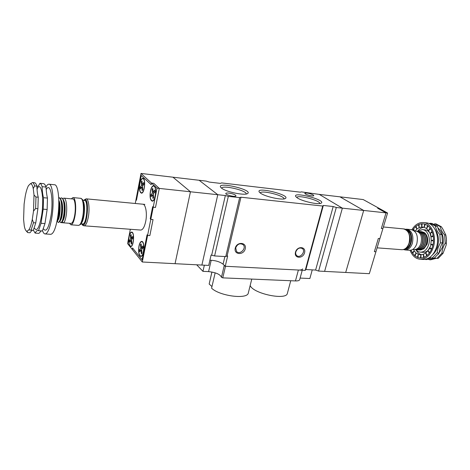<?xml version="1.0" encoding="UTF-8"?>
<svg xmlns="http://www.w3.org/2000/svg" width="470" height="470" viewBox="0 0 470 470"><rect width="100%" height="100%" fill="white"/><g stroke="black" fill="none" stroke-linecap="round" stroke-linejoin="round"><path stroke-width="0.7" d="M211.97 286.553L209.162 284.027L211.9 272.007M251.773 279.086L248.33 292.88C247.837 299.643 219.784 296.194 211.582 288.192L215.16 272.829M209.162 284.027L211.941 272.012M224.061 265.121L224.184 265.714L225.23 266.255M222.757 277.864L225.494 266.284L298.385 270.033L295.454 280.925L222.757 277.864L221.458 277.288L224.184 265.714M300.113 278.076L309.871 278.51L312.245 269.874M295.454 280.925C297.951 280.995 299.361 280.572 299.684 279.668L302.239 270.226M204.344 265.192L202.946 271.349L208.586 271.607C215.936 272.459 220.23 274.351 221.458 277.288M202.946 271.349L196.689 264.798M298.385 270.033C300.882 270.127 302.292 269.739 302.604 268.869M290.742 280.725L287.387 293.286C286.7 300.694 253.107 293.732 250.169 285.507M46.189 189.551C50.413 181.532 53.786 199.11 50.942 216.141C48.622 228.444 46.107 232.644 43.404 228.743M44.967 223.579L41.043 223.285L43.193 209.156L47.135 209.491L44.967 223.579L42.412 230.964L38.522 230.694L41.043 223.285M35.614 208.516L33.505 211.153L34.01 195.009L35.967 197.006L35.614 208.516L37.9 208.709L35.773 222.892L33.499 222.721L31.044 230.171L28.87 229.859C30.151 227.862 31.29 224.366 32.289 219.373L33.499 222.721M33.505 211.153L32.289 219.373M41.219 230.882L38.963 233.361L35.133 233.102C35.996 231.434 36.86 230.564 37.723 230.488L38.522 230.694M43.193 209.156L43.528 197.706C42.723 194.974 42.253 191.296 42.112 186.678C41.501 184.698 40.773 183.57 39.932 183.288L43.775 183.682C44.632 183.964 45.378 185.092 46.001 187.072C46.301 191.695 46.788 195.361 47.458 198.07L47.135 209.491M42.535 230.717C43.287 232.897 44.186 233.972 45.249 233.942C47.875 233.29 50.078 227.768 51.87 217.375C54.467 201.689 52.646 183.388 48.798 184.181C47.84 184.234 46.877 185.192 45.907 187.06M50.496 234.301L50.848 234.324C53.539 233.678 55.789 228.179 57.604 217.827C60.23 202.212 58.327 183.976 54.379 184.751L49.15 184.216M30.344 183.788L32.547 182.53C33.358 182.812 34.057 183.946 34.639 185.932L33.253 188.599C32.524 185.186 31.555 183.576 30.344 183.788L28.47 185.656C27.231 187.906 26.15 191.443 25.233 196.272L24.105 204.097L23.594 219.425L24.252 225.764C24.722 228.373 25.362 230.077 26.161 230.87L26.99 231.275L27.771 232.603L27.184 232.027M33.253 188.599L34.01 195.009M28.87 229.859L26.99 231.275M32.054 230.241L29.986 232.756L27.771 232.603M31.044 230.171L33.3 230.329L35.773 222.892M34.639 185.932L36.889 186.155C37.018 190.791 37.471 194.474 38.246 197.218L37.9 208.709M38.246 197.218L35.967 197.006M32.547 182.53L34.774 182.76C35.591 183.042 36.296 184.17 36.889 186.155M33.376 230.171L35.133 233.102M39.932 183.288C38.916 185.421 37.941 186.514 36.995 186.567L36.901 186.567M47.458 198.07L43.528 197.706M42.112 186.678L46.001 187.072M387.58 213.028L382.891 228.632L381.335 228.485L386.023 212.863L363.692 210.454L345.691 272.465L363.692 210.454L339.974 196.836L363.692 210.454L342.372 208.157L324.611 271.378L342.372 208.157L336.303 207.499L318.619 271.072L369.332 273.681L375.924 251.767L374.373 251.656L378.332 238.472L379.889 238.601L378.332 238.472L374.373 251.656L375.924 251.767L382.891 228.632L381.335 228.485L386.023 212.863L377.645 208.222L379.19 208.392L377.645 208.222L386.023 212.863L387.58 213.028L363.204 199.562L319.283 194.398L342.372 208.157L319.283 194.398L301.323 191.866L300.389 192.177L221.552 182.912L220.471 183.394L209.303 182.084L206.23 181.109L172.954 177.196L190.45 191.772L175.057 263.688L142.292 262.002L132.299 249.511L132.593 248.001L142.081 259.804L147.057 234.818L147.592 235.423L149.848 235.582L153.05 219.59L150.788 219.396L153.05 219.59L149.848 235.582L147.592 235.423L150.788 219.396L150.247 218.82L152.662 206.683L153.214 207.235L155.488 207.446L159.301 188.411L153.719 183.312L151.475 183.065L153.719 183.312L159.301 188.411L157.021 188.165L151.475 183.065L151.152 184.687L141.217 175.48L136.476 200.226L135.989 199.715L135.266 203.487M409.317 250.263L409.74 250.299C412.924 250.169 415.286 247.978 416.825 243.719C418.365 235.834 416.473 231.134 411.162 229.613L407.137 229.231M412.842 230L413.095 229.542L414.405 230.987L416.203 231.152C420.867 232.527 422.43 236.716 420.891 243.719C419.416 247.514 417.196 249.47 414.24 249.576L413.847 249.547M417.683 231.287C422.295 232.726 423.834 236.909 422.295 243.836C420.785 247.637 418.57 249.588 415.639 249.682L415.339 249.664M414.646 249.57L415.439 249.664C418.4 249.558 420.621 247.614 422.095 243.818C423.635 236.821 422.066 232.638 417.395 231.263L416.978 231.269M417.078 231.293L417.595 231.287M419.076 231.422C423.693 232.856 425.233 237.033 423.699 243.948C422.189 247.749 419.969 249.693 417.031 249.787L416.138 249.67M416.038 249.676L416.831 249.77C419.769 249.676 421.99 247.731 423.499 243.936C425.033 236.945 423.464 232.768 418.788 231.399L418.376 231.399M418.47 231.422L418.987 231.416M420.462 231.551C425.086 232.985 426.631 237.156 425.091 244.065C423.582 247.86 421.361 249.799 418.423 249.893L418.124 249.876M417.43 249.787L418.224 249.881C421.161 249.782 423.388 247.843 424.898 244.047C426.431 237.068 424.856 232.897 420.18 231.528L419.763 231.528M421.249 231.681L421.76 231.675C426.449 233.044 428.023 237.215 426.49 244.177C424.974 247.966 422.753 249.905 419.81 249.999L418.923 249.887M418.823 249.893L419.61 249.987C422.554 249.893 424.78 247.949 426.29 244.165C427.823 237.191 426.249 233.026 421.561 231.657L421.149 231.657M295.818 251.867C295.448 253.442 295.753 254.681 296.735 255.598C300.095 258.753 306.093 251.368 302.416 248.595C299.607 247.261 297.41 248.354 295.818 251.867M295.495 252.155C297.169 245.745 306.34 246.415 304.56 252.754C302.915 259.082 293.774 258.535 295.495 252.155M235.693 247.86L236.592 251.556C240.058 255.292 246.909 248.001 243.084 244.659C239.917 242.92 237.45 243.989 235.693 247.86M235.247 248.154C236.827 241.404 246.956 242.144 245.252 248.818C243.701 255.474 233.613 254.875 235.247 248.154M246.198 194.01C247.179 190.567 222.316 184.692 221.652 188.217M221.629 188.2L220.724 187.354C216.118 181.032 254.323 190.062 247.408 193.646C244.277 195.69 226.058 191.86 221.629 188.2M283.992 198.91C284.755 195.655 261.079 189.751 260.227 192.982M260.533 193.199L259.317 192.118C255.046 186.114 291.77 195.267 285.208 198.569C282.288 200.42 265.286 196.736 260.533 193.199M319.812 203.534C320.352 200.455 297.763 194.557 296.729 197.506M297.351 197.935L295.824 196.636C291.852 190.943 327.279 200.185 321.039 203.222C318.319 204.902 302.369 201.354 297.351 197.935M235.511 195.173L235.987 195.873C235.905 197.441 225.212 194.933 225.817 193.487C225.853 192.248 233.561 193.599 235.511 195.173M313.143 194.886L313.796 195.614C313.713 196.854 304.296 194.398 304.83 193.276C306.599 192.694 309.372 193.229 313.143 194.886M227.075 255.997L227.668 256.033L225.248 266.267L305.206 270.379L322.72 206.036L240.957 197.218L227.075 255.997L225.753 256.596L214.59 255.939L211.089 255.046L208.709 265.421L175.057 263.688L190.45 191.772L159.301 188.411L155.488 207.446L153.214 207.235L157.021 188.165M141.018 173.442L135.989 199.715L136.476 200.226L141.217 175.48L151.152 184.687L151.475 183.065L141.018 173.442L172.954 177.196L190.45 191.772L217.786 194.715L201.888 265.068L217.786 194.715L199.139 180.274L217.786 194.715L225.347 195.532L211.694 255.081M225.347 195.532L228.326 196.378L239.659 197.594L240.957 197.218M322.72 206.036L323.331 205.461L333.189 206.53L336.303 207.499M305.206 270.379L305.876 269.545L315.611 270.05L318.619 271.072M209.902 260.216C215.442 260.392 219.837 261.714 223.086 264.187L225.248 266.267M333.189 206.53L315.611 270.05M323.331 205.461L305.876 269.545M228.326 196.378L214.59 255.939M239.659 197.594L225.753 256.596M139.784 183.57C139.032 189.087 139.578 192.283 141.435 193.17C144.713 193.617 146.07 178.03 142.727 178.33C141.476 178.518 140.495 180.263 139.784 183.57M138.944 246.151C138.162 252.032 138.803 255.457 140.853 256.438C144.249 256.732 145.095 240.928 141.67 241.392C140.495 241.58 139.584 243.166 138.944 246.151M140.548 230.047L140.818 230.065C142.88 229.76 144.502 226.91 145.694 221.505C147.392 213.445 145.659 203.886 142.645 204.186L142.921 204.209M129.015 236.745C128.281 242.361 128.851 245.634 130.731 246.562C133.868 246.873 134.773 231.675 131.594 232.092C130.49 232.268 129.632 233.819 129.015 236.745M150.406 191.102C149.601 196.871 150.218 200.22 152.251 201.154C155.799 201.601 157.156 185.392 153.537 185.721C152.192 185.914 151.152 187.706 150.406 191.102M130.331 229.278L127.587 243.607L132.299 249.511L132.593 248.001L142.081 259.804L147.057 234.818L147.592 235.423L142.292 262.002M129.109 236.857C128.404 242.226 128.95 245.352 130.748 246.239C133.744 246.533 134.608 232.016 131.571 232.409C130.519 232.585 129.696 234.066 129.109 236.857M132.846 238.237L131.535 239.817L131.853 243.354L131.206 244.136L130.889 240.599L129.597 242.15L129.444 240.393L130.731 238.836L130.419 235.323L131.065 234.53L131.377 238.049L132.681 236.469L132.846 238.237M131.6 240.523L129.444 240.393M130.889 240.599L131.588 240.54M132.264 238.936L130.731 238.836M131.142 235.37L130.419 235.323M132.834 238.149L131.377 238.049M139.884 183.664C139.161 188.934 139.69 191.995 141.464 192.841C144.596 193.264 145.894 178.371 142.698 178.659C141.499 178.841 140.559 180.509 139.884 183.664M141.964 180.921L142.31 184.416L143.697 182.56L143.873 184.316L142.486 186.167L142.833 189.686L142.14 190.603L141.793 187.089L140.424 188.917L140.254 187.172L141.623 185.339L141.276 181.849L141.964 180.921M143.685 184.569L142.31 184.416M142.586 187.178L141.793 187.089M141.623 187.319L140.254 187.172M142.998 185.491L141.623 185.339M142.063 181.937L141.276 181.849M139.044 246.268C138.303 251.891 138.909 255.169 140.871 256.103C144.114 256.385 144.925 241.286 141.646 241.727C140.524 241.903 139.661 243.419 139.044 246.268M141.147 243.912L141.494 247.59L142.892 245.992L143.074 247.843L141.67 249.435L142.022 253.136L141.323 253.923L140.971 250.228L139.59 251.803L139.414 249.964L140.8 248.383L140.448 244.717L141.147 243.912M143.056 247.69L141.494 247.59M141.746 250.275L140.971 250.228M141.629 250.099L139.414 249.964M142.498 248.489L140.8 248.383M141.223 244.764L140.448 244.717M150.512 191.202C149.748 196.719 150.335 199.92 152.274 200.813C155.67 201.236 156.962 185.75 153.502 186.061C152.221 186.249 151.222 187.959 150.512 191.202M152.967 198.499L152.586 194.827L151.105 196.701L150.923 194.868L152.392 192.994L152.01 189.351L152.75 188.4L153.132 192.054L154.624 190.156L154.824 191.995L153.326 193.887L153.714 197.564L152.967 198.499M153.437 194.909L152.586 194.827M152.427 195.021L150.923 194.868M153.907 193.152L152.392 192.994M152.862 189.439L152.01 189.351M154.648 192.212L153.132 192.054M69.413 223.291L70.994 224.813C72.639 224.454 73.978 221.423 75.03 215.718C76.528 207.2 75.329 197.194 72.932 197.582L71.346 198.839M70.888 223.403L71.082 223.415C72.556 223.091 73.761 220.371 74.701 215.248C76.046 207.611 74.977 198.634 72.821 198.98L64.026 198.152M62.81 198.628L63.814 198.134C66.188 197.841 67.38 206.882 66.335 214.561C65.577 219.725 64.56 222.48 63.285 222.821L61.37 222.616M60.906 222.621L62.257 221.687C63.08 220.224 63.72 217.792 64.184 214.385C64.889 207.916 64.578 202.922 63.262 199.403L61.541 197.923M60.325 198.411L61.335 197.899C63.691 197.606 64.866 206.665 63.826 214.349C63.062 219.549 62.052 222.31 60.806 222.633L59.737 221.523C60.571 220.007 61.218 217.557 61.664 214.173C62.369 207.658 62.058 202.646 60.742 199.133L59.05 197.688M58.703 197.682L58.844 197.67C61.176 197.365 62.334 206.442 61.306 214.144C60.548 219.349 59.549 222.116 58.315 222.445L57.264 221.329M58.515 222.457L59.737 221.529L60.73 219.948C62.675 217.017 63.403 204.603 61.494 200.913M56.858 221.858L57.211 221.364C58.045 219.848 58.685 217.387 59.138 213.968C59.725 208.803 59.614 204.368 58.815 200.661M58.832 202.652L58.779 213.938C58.374 217.052 57.792 219.408 57.04 220.994M152.662 206.683L153.214 207.235L150.788 219.396L150.247 218.82L152.662 206.683M62.363 221.517L62.939 222.739M58.809 200.261L58.973 200.649C60.889 204.321 60.148 216.876 58.215 219.778L57.211 221.364M64.008 201.178C65.912 204.885 65.189 217.158 63.239 220.119L62.257 221.687M435.067 229.366C438.581 234.313 439.362 240.241 437.411 247.155C436.377 250.246 434.838 252.707 432.799 254.534M442.452 242.966L440.384 242.79L438.14 247.543L437.077 252.883L439.139 253.036C439.538 249.3 440.643 245.945 442.452 242.966L441.912 234.624C439.773 232.509 438.281 229.736 437.429 226.311L432.018 223.462L429.98 223.256L435.379 226.105C436.142 229.53 437.635 232.309 439.849 234.436L440.384 242.79M434.168 224.102L435.896 223.861L441.318 226.704L442.722 228.855L445.819 234.988L446.406 238.549L446.365 243.296L445.196 243.196C443.38 246.168 442.276 249.517 441.882 253.242L443.051 253.33L438.099 258.447L434.257 258.142M446.365 243.296L446.089 245.287L443.051 253.33M429.322 223.661L429.98 223.256M437.077 252.883L432.147 258.03L429.198 257.818M422.759 259.434L423.523 259.481C429.233 259.252 433.493 255.392 436.283 247.907C440.272 236.645 434.445 222.862 426.043 222.839L423.776 222.604M424.716 233.02L425.327 233.431M423.746 249.024L427.095 244.189C428.323 239.459 427.577 235.729 424.851 232.991L423.693 232.251M429.527 248.565C427.747 251.109 425.656 252.378 423.241 252.367L422.771 252.331M422.706 229.648L424.792 229.848C426.919 230 428.687 231.175 430.085 233.373M430.491 234.095L431.014 235.276M417.707 231.293L422.23 229.601C427.418 229.595 430.972 238.084 428.546 245.011C426.836 249.652 424.216 252.038 420.679 252.173C418.893 252.09 417.337 251.256 416.021 249.682M421.725 254.793C419.287 254.141 417.36 252.437 415.938 249.682M417.601 231.281C419.475 228.843 421.655 227.498 424.14 227.245M430.737 244.247L432.888 245.469L431.783 248.871L429.639 247.643L430.649 246.022L431.202 240.575L430.972 236.88L430.068 233.52L428.57 230.682L426.601 228.584L424.269 227.316L421.725 226.981L419.199 227.603L416.837 229.119L415.233 231.064M429.639 247.643L427.935 250.633L425.802 252.895L423.405 254.305L420.856 254.805L418.359 254.364L416.085 253.007L414.176 250.851L413.782 249.541M410.081 250.299C412.296 255.921 415.762 258.917 420.468 259.276C426.167 259.041 430.414 255.169 433.205 247.667C437.182 236.369 431.378 222.545 422.994 222.527C418.576 222.469 414.887 224.86 411.92 229.713M413.541 228.896L415.556 226.634L413.541 228.896L414.622 231.005M415.556 226.634L416.837 229.119M416.103 226.158L418.429 224.66L416.103 226.158L416.866 229.096M418.429 224.66L419.199 227.603M419.04 224.396L421.531 223.773L419.04 224.396L419.228 227.592M421.531 223.773L421.725 226.981M424.24 227.31L424.645 224.043L422.16 223.732L421.755 226.981M426.578 228.567L427.565 225.477L425.25 224.237L424.269 227.316M428.57 230.682L430.079 227.985L428.105 225.894L426.601 228.584M430.068 233.52L432.006 231.416L430.52 228.602L428.587 230.717M430.972 236.88L433.205 235.523L432.312 232.186L430.085 233.561M431.202 240.528L433.569 240.017L433.346 236.398L430.978 236.927M430.749 244.206L433.087 244.576L433.546 240.934L431.202 240.575M427.959 250.598L429.756 252.59L431.431 249.67L429.621 247.684M425.826 252.872L427.165 255.48L429.28 253.242L427.935 250.633M423.405 254.305L424.193 257.337L426.596 255.939L425.802 252.895M420.856 254.805L421.049 258.054L423.57 257.572L423.37 254.317M420.421 258.054L417.959 257.595L420.421 258.054L420.826 254.805M417.959 257.595L418.359 254.364M417.366 257.366L415.128 256.009L417.366 257.366L418.329 254.352M415.128 256.009L416.085 253.007M414.611 255.568L412.736 253.43L414.611 255.568L416.056 252.983M412.736 253.43L414.176 250.851M411.074 250.158L412.325 252.807L414.158 250.816M412.325 252.807L411.009 250.169M413.095 229.542L413.042 230.089M436.43 258.265L430.52 259.839L427.471 259.099M446.089 245.287L446.494 240.352M433.98 258.159L429.357 259.763M441.882 253.242L436.93 258.365M441.318 226.704L440.155 226.587C441.013 230 442.511 232.768 444.649 234.883L445.196 243.196M444.649 234.883L445.819 234.988M434.738 223.743L440.155 226.587M432.147 258.03L434.198 258.177L439.139 253.036M424.639 259.44L426.643 259.575L431.695 257.942M437.429 226.311L435.379 226.105M439.849 234.436L441.912 234.624M211.2 260.227L208.586 271.607M37.013 188.934C41.131 180.216 44.462 197.946 41.624 215.395C39.327 227.909 36.883 232.104 34.298 227.968M409.74 250.299L405.281 249.964C408.454 249.829 410.804 247.625 412.343 243.354C413.882 235.435 412.002 230.711 406.714 229.19L405.269 229.313M409.57 240.904L409.752 238.878M405.921 248.342C411.849 246.862 413.06 233.396 407.478 230.94M401.597 249.688L402.014 249.717C405.175 249.582 407.525 247.373 409.059 243.084C410.598 235.141 408.73 230.406 403.454 228.884L383.385 226.981M404.699 249.118C412.719 249.917 414.458 230.535 406.409 229.965M404.952 248.983C412.601 249.341 414.235 231.081 406.638 230.141M224.883 256.544L223.086 264.187M78.425 225.371L78.649 225.388C80.341 225.036 81.715 222.022 82.779 216.353C84.306 207.887 83.043 197.929 80.576 198.305L73.15 197.6M82.526 223.937L82.726 223.955C86.897 224.472 88.654 199.697 84.394 200.414L82.949 200.273M81.739 222.668C84.388 219.12 85.475 205.49 83.413 201.53M82.156 223.914C87.232 230.288 90.046 194.95 84.024 200.379M83.936 225.788L84.165 225.806C85.887 225.453 87.291 222.457 88.366 216.811C89.905 208.38 88.601 198.458 86.081 198.828L83.631 200.338M82.003 223.902C87.244 231.305 90.217 193.946 83.871 200.361M437.858 227.838C443.034 232.427 444.52 239.001 442.317 247.549L438.204 254.411M37.018 189.063L37.347 188.981M45.249 233.942L50.848 234.324M26.161 230.87L27.489 232.374M29.54 229.918L28.782 229.865M38.064 230.512L37.723 230.488M414.24 249.576L412.731 249.458M377.105 247.843L402.014 249.717C405.622 249.494 408.142 246.997 409.582 242.209C411.044 238.878 409.282 229.542 403.883 228.925M403.46 249.57L405.281 249.964M132.364 232.468L131.706 232.421M131.406 246.28L130.748 246.239M143.532 178.759L142.845 178.676M142.151 192.912L141.464 192.841M142.51 241.78L141.799 241.733M141.582 256.138L140.871 256.103M154.413 186.161L153.672 186.085M153.014 200.884L152.274 200.813M70.994 224.813L78.649 225.388L80.623 224.407C81.674 223.702 83.86 217.263 84.095 212.187C84.289 208.369 84.118 205.043 83.595 202.2L82.497 199.492L80.799 198.328M60.806 222.633L61.159 222.657M63.285 222.821L71.082 223.415M58.315 222.445L58.674 222.469M64.707 203.522L64.273 203.481M64.161 217.598L63.644 217.557M82.532 223.943L81.075 223.832M140.818 230.065L84.165 225.806C83.049 225.7 82.25 225.059 81.762 223.879M86.31 198.845L144.854 204.391M57.41 221.658L57.252 221.3M59.872 221.822L59.743 221.523M63.444 199.844L64.008 201.172M60.924 199.568L61.494 200.907M425.221 233.332L424.851 232.991M423.241 252.367L420.679 252.173M423.47 227.075L422.836 227.016M423.523 259.481L420.468 259.276M435.067 258.124L435.855 258.183M430.267 257.795L431.031 257.848"/></g></svg>
